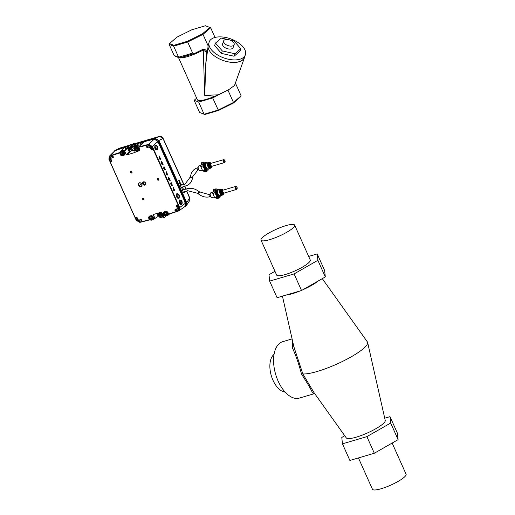 <?xml version="1.0" encoding="UTF-8"?>
<svg xmlns="http://www.w3.org/2000/svg" width="515" height="515" viewBox="0 0 515 515"><rect width="100%" height="100%" fill="white"/><g stroke="black" fill="none" stroke-linecap="round" stroke-linejoin="round"><path stroke-width="0.77" d="M180.611 204.642L179.432 200.444M177.797 198.262L176.613 194.071M173.774 190.582L173.13 188.297M171.437 185.316L170.787 183.037M169.094 180.057L168.437 177.772M166.088 172.512L166.738 174.797M163.725 167.253L164.382 169.538M161.362 162L162.019 164.279M158.987 156.747L159.65 159.026M154.893 145.642L156.116 149.826M180.153 204.429L181.422 204.539C182.246 201.919 181.621 200.496 179.548 200.271L179.664 199.923C178.75 202.884 179.458 204.494 181.789 204.751C182.709 201.796 182.001 200.187 179.664 199.923L179.548 200.271M181.126 204.7C179.156 203.393 178.654 201.906 179.619 200.232L179.658 200.193M177.34 198.056L178.615 198.166C179.432 195.546 178.808 194.123 176.729 193.898L176.851 193.55C175.937 196.505 176.645 198.114 178.982 198.372C179.896 195.417 179.188 193.807 176.851 193.55L176.729 193.898M178.312 198.327C176.194 196.672 175.686 195.185 176.799 193.859L176.838 193.814M173.716 190.64L174.514 190.692L173.388 187.853M171.373 185.381L172.177 185.426L171.044 182.587M169.029 180.115L169.834 180.166L168.701 177.327M166.345 172.068L167.484 174.907L166.68 174.855M163.982 166.815L165.128 169.647L164.324 169.596M161.62 161.556L162.766 164.388L161.955 164.343M159.244 156.303L160.397 159.135L159.586 159.09M155.002 145.468L155.118 145.121C157.474 145.378 158.202 146.981 157.3 149.929C154.951 149.678 154.223 148.075 155.118 145.121L155.002 145.468C157.094 145.694 157.738 147.11 156.933 149.723L155.639 149.614M155.112 145.391L155.073 145.436C154.609 148.159 155.131 149.64 156.637 149.884M173.407 187.576L174.881 190.898L173.407 187.576M171.064 182.31L172.544 185.638L171.064 182.31M168.714 177.051L170.201 180.372L168.714 177.051M167.851 175.113L166.364 171.791L167.484 174.907M165.495 169.853L164.002 166.532L165.128 169.647M163.133 164.594L161.639 161.279L162.766 164.388M160.764 159.341L159.264 156.026L160.397 159.135M157.751 142.642L158.227 142.249L158.781 142.558L158.227 142.249L158.562 142.153L159.103 142.468L158.562 142.153L158.099 142.539L157.596 141.432L158.182 140.788L152.318 146.421L148.7 144.387L148.687 144.773A586.089 477.148 -130.9 0 0 138.728 147.335L139.636 145.99L137.647 145.739L135.078 147.361A2.581 2.105 -130.9 0 0 134.673 148.005L134.582 148.088A586.398 477.399 49.1 0 0 133.765 148.314L138.677 142.867L139.9 142.52L136.237 146.247M184.93 206.541L185.548 206.084L186.295 203.374L186.024 203.019L185.329 203.438L184.846 202.331L185.355 201.146A4533.661 3690.921 49.1 0 0 172.325 171.778A4533.661 3690.921 49.1 0 0 159.103 142.468M184.988 203.541L179.658 207.545L178.982 210.751L178.499 210.996M139.636 145.99L144.818 141.168L154.68 138.644L158.066 140.267L158.182 140.788M125.885 149.253L124.894 147.039L115.334 150.245L114.021 151.268M140.962 144.902L139.9 142.52M134.415 150.142L132.561 150.689L131.66 148.03M132.619 145.706L131.898 145.912M129.767 150.47L129.767 149.839L128.57 149.595L129.259 149.582M129.664 150.406L131.995 148.79M129.194 150.985L129.767 151.848L129.394 150.599M129.613 151.925A0.431 0.354 -130.9 0 0 129.722 152.08L132.49 149.897M157.429 213.055L157.925 213.152M159.116 212.798L158.472 213.377L157.275 213.133M160.526 212.386L158.459 214.015L158.472 213.377L157.796 213.416M158.369 213.944L160.68 212.341M158.073 214.034L157.893 214.523L158.176 214.098L159.013 215.824M161.337 213.751L160.699 212.334M154.68 138.644L148.7 144.387A586.398 477.399 49.1 0 0 138.735 146.942L139.436 145.964M129.535 152.137L127.424 148.211L128.267 147.721M124.894 147.039L120.452 151.655M124.759 150.296L128.016 147.155M115.334 150.245L110.107 155.762A586.398 477.399 49.1 0 1 119.776 152.53L119.911 152.395A2.581 2.105 -130.9 0 1 120.336 151.706L122.01 150.348L124.636 150.283M154.152 214.266L153.367 214.929L153.541 214.446L153.367 214.929L155.086 218.366L158.749 216.01M135.245 152.286L133.765 148.314M126.639 154.938L129.529 152.292L129.156 152.086L126.124 154.661L126.639 154.938L135.059 152.459L135.233 151.97M153.541 214.446L161.459 212.109L163.686 215.83A586.398 477.399 -130.9 0 0 164.652 215.534M133.977 146.93L133.16 147.174M150.901 219.989A2.272 1.848 -130.9 0 0 151.629 219.937L152.749 219.847A2.581 2.105 -130.9 0 0 153.335 219.557L154.68 218.489M150.766 216.912A1.172 0.953 -130.9 0 0 152.273 218.006L150.889 219.132L151.79 218.869A1.114 0.908 -130.9 0 0 150.895 216.879L150 217.143A1.114 0.908 -130.9 0 0 150.889 219.132M168.92 214.195L168.302 214.324A2.272 1.848 -130.9 0 1 167.266 215.322L167.523 215.489A2.581 2.105 -130.9 0 0 168.077 215.212L169.525 214.002M165.515 212.566A1.172 0.953 -130.9 0 0 167.014 213.661L167.085 213.641M165.637 214.787L166.532 214.523A1.114 0.908 -130.9 0 0 165.643 212.528L164.742 212.792A1.114 0.908 -130.9 0 0 165.637 214.787L167.014 213.661M122.042 152.697A1.172 0.953 -130.9 0 0 123.549 153.785L122.164 154.912L123.059 154.648A1.114 0.908 -130.9 0 0 122.171 152.659L121.276 152.923A1.114 0.908 -130.9 0 0 122.164 154.912M136.784 148.352A1.172 0.953 -130.9 0 0 138.29 149.44L136.906 150.567L137.808 150.303A1.114 0.908 -130.9 0 0 136.913 148.314L136.018 148.578A1.114 0.908 -130.9 0 0 136.906 150.567M164.864 215.405L164.452 215.354A586.089 477.141 -130.9 0 1 163.442 215.663L163.686 215.83M178.447 211.015A586.398 477.399 -130.9 0 1 168.83 214.221L168.302 214.324M167.459 215.508L164.703 215.521M135.825 147.303L136.72 147.039A2.272 1.848 -130.9 0 1 138.303 147.264L138.529 146.91A2.581 2.105 -130.9 0 0 136.726 146.653L135.825 147.303A2.272 1.848 -130.9 0 0 134.808 148.262L134.582 148.088M163.661 215.843L164.845 215.489M126.124 154.661L124.669 150.998L127.424 148.211M149.807 219.828A586.398 477.399 -130.9 0 1 139.906 222.371L136.269 220.375L122.493 189.842L108.922 159.251L109.238 156.335L110.107 155.762L110.113 156.142A586.089 477.148 -130.9 0 1 119.776 152.916L120.046 152.646A2.272 1.848 -130.9 0 1 121.083 151.648L121.978 151.384A2.272 1.848 -130.9 0 1 123.516 151.59L123.858 151.249A586.398 477.399 49.1 0 1 124.669 150.998M139.835 222.383L136.321 220.388M151.629 219.937L152.524 219.673A2.272 1.848 -130.9 0 0 153.534 218.746L153.811 218.489A586.089 477.141 -130.9 0 0 154.828 218.206L155.086 218.366M154.114 218.65L153.534 218.746M152.71 219.853L149.871 219.808M124.385 147.548A587.003 477.888 49.1 0 0 114.845 150.74L109.238 156.335L109.071 159.244A4532.876 3690.284 -130.9 0 0 122.641 189.835A4532.876 3690.284 -130.9 0 0 136.411 220.362L139.874 222.383L150.019 219.802M122.01 150.348L121.089 151.262L121.984 150.998A2.581 2.105 -130.9 0 1 123.735 151.23L123.516 151.59M177.038 196.518L176.703 195.462M155.44 149.26L156.425 148.97M154.873 138.773L155.298 138.438L158.91 140.473L158.491 140.814A4311.664 3510.195 -130.9 0 1 172.525 171.901A4311.664 3510.195 -130.9 0 1 186.327 203.052L189.655 198.121L189.816 200.348L186.366 205.601M184.827 206.618A587.969 478.68 -130.9 0 0 185.168 206.502L185.973 206L186.327 203.052M185.973 206L186.726 202.659A4311.632 3510.163 49.1 0 0 172.931 171.534A4311.632 3510.163 49.1 0 0 158.91 140.473L162.998 138.516L183.713 184.422M184.563 186.366L185.773 189.14M186.617 191.084L189.655 198.121L189.192 197.979L189.655 198.121M185.072 191.541L185.027 192.217C183.746 193.524 182.922 192.591 182.561 189.423L184.46 189.526M182.992 186.829L182.941 187.505C181.66 188.812 180.836 187.878 180.475 184.711L182.381 184.814M180.533 183.449L178.956 179.902L180.533 183.449L179.574 183.314M184.898 191.593L184.319 192.925L183.604 192.726M182.587 189.32L183.063 188.773L184.286 189.578M182.812 186.881L182.233 188.213L181.525 188.014M180.501 184.608L180.977 184.061L182.201 184.866M178.692 180.385L178.905 180.044M178.956 179.999L180.379 183.366M139.752 142.752L140.189 142.41A587.937 478.647 49.1 0 1 155.298 138.438L159.528 136.378M162.998 138.516L159.599 136.366L161.369 136.591L163.088 138.329L183.868 184.376M116.062 149.994L119.512 148.159L159.219 136.449M133.713 143.621L132.233 144.226M132.625 144.219L133.797 143.582M135.973 145.591L135.471 144.464L138.496 143.189L134.776 144.097L138.934 142.938L142.269 141.104M140.189 142.41L142.346 141.071M129.001 145.938A587.969 478.68 -130.9 0 0 124.971 147.213M129.497 149.537L129.027 149.427L127.836 146.756L128.679 146.376M134.151 144.4L134.782 144.116L134.19 144.277M144.548 141.425A587.969 478.68 -130.9 0 0 139.971 142.687M135.6 143.872L136.269 143.865M134.119 144.374L134.776 144.097M131.872 145.906L132.613 145.694L131.711 145.397L131.261 144.393L136.346 143.84M131.64 145.088L131.64 145.706L132.625 145.732M132.992 147.11L132.619 147.741L130.076 148.513M131.879 144.541L130.514 144.612A4.77 3.882 -130.9 0 0 130.507 144.612A4.77 3.882 -130.9 0 0 128.937 146.048A1.86 1.513 -130.9 0 1 128.325 146.601A1.86 1.513 -130.9 0 1 128.184 146.653L127.836 146.756M131.995 144.792L130.965 145.616L130.507 144.612M135.722 146.234L135.007 144.644L134.66 144.747A1.86 1.513 -130.9 0 1 133.597 144.67A4.77 3.882 -130.9 0 0 131.261 144.393M131.853 145.906L132.606 145.681L132.683 146.299L131.042 146.807L132.02 145.912M130.887 145.829L130.495 146.299L131.042 146.807M129.342 147.2A0.734 0.599 -130.9 0 0 129.085 148.017L129.677 149.286L129.053 149.466L129.825 149.447M130.411 148.404L132.619 147.741M129.709 147.103A0.534 0.438 -130.9 0 0 129.626 147.638L129.729 148.507L130.121 148.487M132.522 147.11L132.464 147.644L129.96 148.391M135.117 146.872L133.108 147.103A0.959 0.779 -130.9 0 0 133.881 146.196L133.643 146.266A0.773 0.631 -130.9 0 1 133.018 147.007A2.961 2.414 -130.9 0 0 131.228 147.528A0.773 0.631 -130.9 0 1 130.173 147.29A0.612 0.496 -130.9 0 0 129.503 147.007L129.226 147.09A0.921 0.747 -130.9 0 0 128.853 148.133L129.632 149.247M158.459 142.166L157.983 141.11M185.696 203.065L185.233 202.002M158.704 142.101A4311.426 3509.995 -130.9 0 0 158.182 140.962A2.845 2.318 -130.9 0 0 158.157 140.898M158.89 142.185A4311.426 3509.995 -130.9 0 0 158.292 140.865A2.845 2.318 -130.9 0 0 158.189 140.653M185.941 203.007A4311.426 3509.995 -130.9 0 0 185.406 201.79M186.127 203.084A4311.426 3509.995 -130.9 0 0 185.439 201.526M125.609 149.26L126.4 148.146M161.189 213.796L162.637 213.371L162.167 214.053L162.998 213.809M161.15 213.332L159.908 214.446L162.167 213.789M163.963 216.274L163.596 215.811M162.824 215.412L163.558 215.824M165.798 215.92L165.431 216.467A4.77 3.882 -130.9 0 1 164.021 217.633L163.564 216.609L163.95 215.753M158.672 214.272L160.751 212.438L158.556 214.8L159.875 217.497A1.86 1.513 -130.9 0 1 160.938 217.575A4.77 3.882 -130.9 0 0 163.274 217.851L162.817 216.828L161.922 216.551L162.94 215.688M163.274 217.851L163.725 216.97M163.352 215.463L161.858 215.92L161.922 216.551M163.564 216.609L164.053 216.01M165.431 216.467A4.77 3.882 -130.9 0 0 165.598 216.197A1.86 1.513 -130.9 0 1 165.714 216.023A1.86 1.513 -130.9 0 1 165.875 215.849M158.639 214.504L159.045 214.143L158.556 214.8L159.135 214.51L159.708 215.856A0.734 0.599 -130.9 0 0 160.596 216.339L161.066 216.017M161.041 215.785L160.892 216.068A0.721 0.586 -130.9 0 1 160.023 215.592L159.682 214.324L160.249 215.476L159.483 215.965A0.921 0.747 -130.9 0 0 160.59 216.57L160.873 216.255A0.425 0.348 -130.9 0 0 161.086 215.927M159.135 214.51L160.835 212.624M126.922 148.223L125.847 148.565M142.198 143.679L140.614 144.123M144.097 141.85A587.731 478.48 -130.9 0 0 140.093 142.958M144.187 141.76A587.731 478.48 -130.9 0 0 140.067 142.9M135.471 144.464L135.007 144.644M128.808 146.241A587.731 478.48 -130.9 0 0 125.068 147.425M128.737 146.324A587.731 478.48 -130.9 0 0 125.087 147.477M158.491 140.814L157.049 139.185M179.375 202.987A0.464 0.38 -130.9 0 1 179.806 203.309L180.321 204.455M179.799 202.517L179.452 202.768M179.149 201.738L179.767 202.479M223.471 193.08A1.416 0.773 -106.4 0 1 223.124 192.913M222.499 190.788A1.416 0.773 -106.4 0 1 222.808 190.383M222.795 190.312A1.5 0.818 73.6 0 0 222.512 190.75A1.5 0.818 73.6 0 0 223.156 192.938A1.5 0.818 73.6 0 0 223.549 193.144A1.5 0.818 73.6 0 0 223.632 193.151L223.999 193.125A1.558 0.85 -106.4 0 1 223.774 193.138A1.558 0.85 -106.4 0 1 222.692 191.677A1.558 0.85 -106.4 0 1 223.111 190.138L235.651 186.443A1.558 0.85 -106.4 0 1 235.87 186.43M223.471 193.125L223.413 193.144A1.41 0.766 -106.4 0 0 223.465 193.125A1.5 0.818 -106.4 0 1 223.053 193.292A1.5 0.818 -106.4 0 1 221.971 191.702A1.5 0.818 -106.4 0 1 222.628 190.395A1.5 0.818 -106.4 0 1 222.686 190.408L222.615 190.441A1.41 0.766 -106.4 0 1 222.673 190.428M211.459 166.236A1.416 0.773 -106.4 0 1 211.118 166.062M210.487 163.937A1.416 0.773 -106.4 0 1 210.796 163.532M210.783 163.461A1.5 0.818 73.6 0 0 210.5 163.899A1.5 0.818 73.6 0 0 211.144 166.088A1.5 0.818 73.6 0 0 211.543 166.293A1.5 0.818 73.6 0 0 211.62 166.3M210.648 163.596A1.41 0.766 -106.4 0 0 210.397 165.045A1.41 0.766 -106.4 0 0 211.35 166.261A1.41 0.766 -106.4 0 0 211.433 166.268A1.41 0.766 -106.4 0 1 211.401 166.293L211.459 166.274A1.5 0.818 -106.4 0 1 211.041 166.442A1.5 0.818 -106.4 0 1 209.966 164.851A1.5 0.818 -106.4 0 1 210.616 163.545A1.5 0.818 -106.4 0 1 210.68 163.558M210.12 166.551A1.642 0.895 73.6 0 0 210.744 166.725A1.642 0.895 73.6 0 0 210.989 166.57M210.416 163.525A1.764 0.959 73.6 0 0 209.405 164.015A1.764 0.959 73.6 0 0 209.367 164.955A1.764 0.959 73.6 0 0 210.165 166.59A1.764 0.959 73.6 0 0 211.279 166.448A1.558 0.85 -106.4 0 1 211.053 166.551A1.558 0.85 -106.4 0 1 210.835 166.564A1.558 0.85 -106.4 0 1 209.747 165.103A1.558 0.85 -106.4 0 1 210.172 163.558A1.558 0.85 -106.4 0 1 210.397 163.545M210.107 163.577A1.642 0.895 73.6 0 0 209.817 163.577A1.642 0.895 73.6 0 0 209.386 164.066M211.91 166.293A2.601 1.416 -106.4 0 1 211.118 167.62L210.371 167.839A2.601 1.416 -106.4 0 1 208.137 165.096A2.601 1.416 -106.4 0 1 208.897 162.849L209.65 162.631A2.601 1.416 -106.4 0 1 211.028 163.313M211.118 167.62A2.601 1.416 -106.4 0 1 208.884 164.877A2.601 1.416 -106.4 0 1 209.65 162.631M210.841 167.703A3.032 1.654 -106.4 0 1 210.146 168.36A3.032 1.654 -106.4 0 1 207.539 165.161A3.032 1.654 -106.4 0 1 208.427 162.534A3.032 1.654 -106.4 0 1 209.367 162.714M210.146 168.36L208.279 168.907A3.032 1.654 -106.4 0 1 207.043 168.514A3.032 1.654 -106.4 0 1 205.665 165.708A3.032 1.654 -106.4 0 1 205.736 164.085A3.032 1.654 -106.4 0 1 206.56 163.088L208.427 162.534M205.691 164.272A2.633 1.436 73.6 0 0 205.64 164.44A2.633 1.436 73.6 0 0 205.575 165.843A2.633 1.436 73.6 0 0 206.766 168.276A2.633 1.436 73.6 0 0 206.901 168.379M206.933 162.978L206.792 162.669A4.95 2.697 -106.4 0 0 206.689 162.566L203.908 162A4.95 2.697 -106.4 0 0 203.831 162.064L202.962 165.791A4.95 2.697 -106.4 0 0 202.987 165.965L204.906 170.253A4.95 2.697 -106.4 0 0 205.009 170.356L207.79 170.922A4.95 2.697 -106.4 0 0 207.873 170.851L208.324 168.894A3.714 2.021 -106.4 0 1 207.397 169.879L206.901 170.021A3.714 2.021 -106.4 0 1 203.708 166.107A3.714 2.021 -106.4 0 1 204.796 162.894L205.298 162.753A3.714 2.021 -106.4 0 1 206.612 163.075M207.397 169.879A3.714 2.021 -106.4 0 1 204.204 165.959A3.714 2.021 -106.4 0 1 205.298 162.753M202.163 170.13L200.322 170.671A2.478 1.352 -106.4 0 1 199.318 170.349A2.478 1.352 -106.4 0 1 198.191 168.057A2.478 1.352 -106.4 0 1 198.249 166.738A2.478 1.352 -106.4 0 1 198.925 165.92L200.786 165.373M198.217 166.879A2.169 1.178 73.6 0 0 198.172 167.002A2.169 1.178 73.6 0 0 198.121 168.16A2.169 1.178 73.6 0 0 199.105 170.169A2.169 1.178 73.6 0 0 199.208 170.246M202.962 165.791L200.76 166.435L201.629 162.714A4.95 2.697 73.6 0 1 201.706 162.65L203.908 162M204.906 170.253L202.704 170.903L200.786 166.609A4.95 2.697 73.6 0 1 200.76 166.435M207.79 170.922L205.588 171.572L202.807 171.006A4.95 2.697 73.6 0 1 202.704 170.903M203.831 162.064L201.629 162.714M202.987 165.965L200.786 166.609M205.009 170.356L202.807 171.006M202.537 164.234L202.105 165.032L201.738 164.472L202.17 163.673L202.537 164.234M222.132 193.402A1.642 0.895 73.6 0 0 222.757 193.576A1.642 0.895 73.6 0 0 223.001 193.421M221.373 191.805A1.764 0.959 73.6 0 0 222.171 193.44A1.764 0.959 73.6 0 0 223.291 193.299A1.558 0.85 -106.4 0 1 223.066 193.402A1.558 0.85 -106.4 0 1 222.847 193.415A1.558 0.85 -106.4 0 1 221.759 191.953A1.558 0.85 -106.4 0 1 222.184 190.408A1.558 0.85 -106.4 0 1 222.409 190.395A1.764 0.959 73.6 0 0 221.418 190.865A1.764 0.959 73.6 0 0 221.373 191.805M222.12 190.428A1.642 0.895 73.6 0 0 221.83 190.428A1.642 0.895 73.6 0 0 221.399 190.917M223.922 193.144A2.601 1.416 -106.4 0 1 223.13 194.47L222.383 194.689A2.601 1.416 -106.4 0 1 220.143 191.947A2.601 1.416 -106.4 0 1 220.909 189.7L221.656 189.481A2.601 1.416 -106.4 0 1 223.04 190.157M223.13 194.47A2.601 1.416 -106.4 0 1 220.89 191.728A2.601 1.416 -106.4 0 1 221.656 189.481M222.847 194.554A3.032 1.654 -106.4 0 1 222.158 195.204A3.032 1.654 -106.4 0 1 219.545 192.011A3.032 1.654 -106.4 0 1 220.439 189.385A3.032 1.654 -106.4 0 1 221.379 189.565M222.158 195.204L220.285 195.758A3.032 1.654 -106.4 0 1 219.055 195.365A3.032 1.654 -106.4 0 1 217.678 192.559A3.032 1.654 -106.4 0 1 217.748 190.936A3.032 1.654 -106.4 0 1 218.572 189.938L220.439 189.385M217.703 191.123A2.633 1.436 73.6 0 0 217.645 191.284A2.633 1.436 73.6 0 0 217.588 192.694A2.633 1.436 73.6 0 0 218.778 195.127A2.633 1.436 73.6 0 0 218.914 195.23M218.946 189.829L218.804 189.52A4.95 2.697 -106.4 0 0 218.701 189.417L215.92 188.851A4.95 2.697 -106.4 0 0 215.843 188.915L214.974 192.636A4.95 2.697 -106.4 0 0 215 192.81L216.918 197.103A4.95 2.697 -106.4 0 0 217.021 197.206L219.802 197.773A4.95 2.697 -106.4 0 0 219.879 197.702L220.336 195.745A3.714 2.021 -106.4 0 1 219.409 196.73L218.914 196.872A3.714 2.021 -106.4 0 1 215.714 192.958A3.714 2.021 -106.4 0 1 216.809 189.745L217.311 189.597A3.714 2.021 -106.4 0 1 218.618 189.926M219.409 196.73A3.714 2.021 -106.4 0 1 216.216 192.81A3.714 2.021 -106.4 0 1 217.311 189.597M214.169 196.981L212.334 197.522A2.478 1.352 -106.4 0 1 211.324 197.2A2.478 1.352 -106.4 0 1 210.204 194.908A2.478 1.352 -106.4 0 1 210.262 193.589A2.478 1.352 -106.4 0 1 210.931 192.771L212.792 192.224M210.223 193.73A2.169 1.178 73.6 0 0 210.184 193.852A2.169 1.178 73.6 0 0 210.133 195.011A2.169 1.178 73.6 0 0 211.118 197.013A2.169 1.178 73.6 0 0 211.221 197.097M214.974 192.636L212.772 193.286L213.635 189.565A4.95 2.697 73.6 0 1 213.719 189.494L215.92 188.851M216.918 197.103L214.71 197.747L212.792 193.46A4.95 2.697 73.6 0 1 212.772 193.286M219.802 197.773L217.6 198.423L214.813 197.857A4.95 2.697 73.6 0 1 214.71 197.747M215.843 188.915L213.635 189.565M215 192.81L212.792 193.46M217.021 197.206L214.813 197.857M214.549 191.084L213.751 191.323L214.176 190.524L214.549 191.084M214.118 191.883L213.751 191.323M207.539 162.798A1.706 1.384 -130.9 0 0 207.069 162.759L206.901 162.907M219.551 189.649A1.706 1.384 -130.9 0 0 219.081 189.61L218.914 189.752A1.706 1.384 49.1 0 1 218.914 189.752M285.168 392.121A20.124 10.957 -106.4 0 1 272.976 380.244A20.124 10.957 -106.4 0 1 274.044 354.378M314.684 393.576L299.344 398.095A29.413 16.017 -106.4 0 1 278.113 381.055A29.413 16.017 -106.4 0 1 282.709 341.677L292.089 338.909M313.95 392.546L346.273 437.898A21.36 4.307 -24.1 0 0 366.963 433.167A21.36 4.307 -24.1 0 0 385.265 420.691A21.36 4.307 -24.1 0 0 385.239 420.465L367.62 342.449A37.151 7.487 -24.1 0 0 367.375 341.896L322.293 278.641M313.944 392.533L302.839 373.929A37.151 7.487 -24.1 0 0 341.085 362.116A37.151 7.487 -24.1 0 0 367.665 342.835A37.151 7.487 -24.1 0 0 367.62 342.449M314.659 393.531L312.502 392.881C311.221 389.636 307.564 383.398 301.526 374.154C298.777 363.751 295.707 354.951 292.314 347.747L292.694 341.587M282.432 296.144L293.833 346.634L302.839 373.929L301.526 374.154M318.334 280.907A21.36 4.307 155.9 0 1 302.807 289.784M300.078 290.943A21.36 4.307 155.9 0 1 285.915 295.121M223.652 40.904L222.589 43.878A5.575 2.942 19.7 0 0 225.39 47.869A5.575 2.942 19.7 0 0 233.083 47.631L234.145 44.657A5.575 2.942 19.7 0 0 231.344 40.666A5.575 2.942 19.7 0 0 223.652 40.904A5.575 2.942 19.7 0 0 226.452 44.902A5.575 2.942 19.7 0 0 234.145 44.657M227.553 39.481L221.353 38.084L215.489 43.08L222.28 50.914L234.943 53.766L240.814 48.771L234.016 40.93L229.806 39.983M209.187 41.94L207.989 46.414A19.197 10.126 19.7 0 0 217.948 58.169A19.197 10.126 19.7 0 0 218 58.195A19.197 10.126 19.7 0 0 244.451 57.339L245.34 54.86A19.197 10.126 19.7 0 0 235.696 41.11A19.197 10.126 19.7 0 0 209.187 41.94A19.197 10.126 19.7 0 0 218.836 55.691A19.197 10.126 19.7 0 0 245.34 54.86M202.395 49.414L202.466 50.451L203.27 50.283L206.721 52.079L205.736 64.24L208.092 46.427M203.831 49.099L203.27 50.283L204.758 95.404L218.225 94.805L228.872 89.578L234.518 85.477L244.554 57.397A19.197 10.126 19.7 0 0 244.818 56.309M205.736 64.24L204.758 95.404L214.723 96.292L218.225 94.805M180.05 57.725L179.201 57.809L178.602 57.21L181.602 56.328A1.236 0.676 73.6 0 0 182.497 57.043A1.236 0.676 73.6 0 0 182.638 56.965L186.533 55.935L185.645 55.214L189.629 53.959L192.629 53.077L194.664 53.418L202.595 49.485L204.738 49.292L206.605 51.011L206.721 52.079M218 58.195A19.197 10.126 19.7 0 0 244.554 57.397M204.732 49.292L206.605 51.011M208.131 45.835L203.013 34.396L210.674 27.771L205.446 25.75L191.825 29.767L176.941 37.151L169.506 43.582L173.877 45.288L187.499 41.277L202.382 33.887L209.817 27.456L205.446 25.75M192.629 53.077L187.679 42.005L203.013 34.396L202.382 33.887M189.629 53.959A1.236 0.676 73.6 0 0 190.524 54.674L194.664 53.418M179.806 57.835L190.389 54.693M187.672 55.588L190.524 54.674A1.236 0.676 73.6 0 0 190.672 54.596M174.096 55.453L175.061 55.826A1.236 1.191 111.3 0 0 175.699 56.438L174.096 55.453L169.145 44.38L173.652 46.138L187.679 42.005L187.499 41.277M175.061 55.826L177.636 56.837A1.236 1.191 111.3 0 0 178.274 57.448L179.201 57.809M175.699 56.438L178.274 57.448M178.48 57.526L197.4 99.826A19.197 3.869 -24.1 0 0 206.489 99.279A19.197 3.869 -24.1 0 0 214.723 96.292M234.917 84.344L235.683 83.681L235.22 83.501M196.646 98.14L194.155 100.29L198.661 102.054L212.689 97.914L228.872 89.578M194.155 100.29L199.601 112.47L204.107 114.233L218.141 110.094L233.475 102.485L241.136 95.861L235.683 83.681M198.661 102.054L204.107 114.233L204.835 114.491L218.45 110.474L233.334 103.09L233.475 102.485L228.029 90.305M215.013 37.466L210.674 27.771L209.817 27.456M177.636 56.837L178.602 57.21L173.652 46.138L173.877 45.288M218.45 110.474L212.689 97.914M233.334 103.09L240.769 96.659L241.136 95.861M169.145 44.38L169.506 43.582M215.489 43.08L214.601 45.552L221.399 53.393L234.061 56.238L239.926 51.249L240.814 48.771M234.061 56.238L234.943 53.766M221.399 53.393L222.28 50.914M344.747 435.754L341.786 437.447L342.449 443.84L349.878 460.449L374.321 453.245L398.101 439.643L397.438 433.25L390.01 416.641L384.724 418.199M342.449 443.84L366.892 436.636L390.673 423.04L390.01 416.641M398.101 439.643L390.673 423.04M374.321 453.245L366.892 436.636M358.434 457.932L372.448 489.25A18.418 3.708 -24.1 0 0 385.825 487.158A18.418 3.708 -24.1 0 0 404.082 477.36A18.418 3.708 -24.1 0 0 406.077 474.206L392.14 443.055M308.659 256.438L317.214 253.914L317.884 260.307L294.104 273.909L269.66 281.113L268.991 274.72L274.959 271.308M294.651 225.113L310.255 259.991A18.418 3.708 155.9 0 1 308.253 263.146A18.418 3.708 155.9 0 1 290.003 272.944A18.418 3.708 155.9 0 1 276.626 275.036L261.021 240.157A18.418 3.708 155.9 0 1 263.017 237.003A18.418 3.708 155.9 0 1 281.274 227.212A18.418 3.708 155.9 0 1 294.651 225.113A18.418 3.708 155.9 0 1 292.655 228.267A18.418 3.708 155.9 0 1 274.398 238.065A18.418 3.708 155.9 0 1 261.021 240.157M317.214 253.914L324.643 270.523L325.313 276.916L301.533 290.518L277.089 297.722L269.66 281.113M294.104 273.909L301.533 290.518M317.884 260.307L325.313 276.916M181.789 204.751L181.422 204.539M178.982 198.372L178.615 198.166M174.881 190.898L174.514 190.692M172.544 185.638L172.177 185.426M170.201 180.372L169.834 180.166M166.242 172.139L166.364 171.791L166.242 172.139M163.886 166.879L164.002 166.532L163.886 166.879M161.517 161.626L161.639 161.279L161.517 161.626M159.148 156.373L159.264 156.026L159.148 156.373M156.933 149.723L157.3 149.929M128.023 147.96L128.724 149.524L128.975 149.298M129.091 149.884L129.523 149.524M129.741 150.193L131.692 148.114M129.741 150.477L131.969 148.732M132.374 149.633L129.844 151.964M131.879 148.532L129.896 150.123M131.962 148.713L129.896 150.374M159.991 212.541L158.594 213.654M160.487 212.399L158.594 213.905M168.772 214.246L178.982 210.751L184.943 206.534L185.542 203.38A4533.616 3690.889 49.1 0 0 185.503 203.296M158.272 142.391A4533.616 3690.889 49.1 0 1 171.746 172.261A4533.616 3690.889 49.1 0 1 185.02 202.183M144.271 141.683A587.003 477.888 49.1 0 1 154.12 139.166L157.732 141.2A4533.616 3690.889 49.1 0 1 157.77 141.29M138.168 143.37A587.003 477.888 49.1 0 1 139.391 143.028M129.31 152.015L127.572 148.133M128.57 149.595L127.874 148.037M157.056 213.41L158.292 216.171M157.893 214.523L158.594 216.081M156.888 213.455L158.131 216.236M152.247 218.495L151.79 218.869M166.532 214.523L166.989 214.15M123.516 154.275L123.059 154.648M138.265 149.929L137.808 150.303M165.315 211.807L164.42 212.071A1.925 1.564 -130.9 0 0 163.641 214.246A1.925 1.564 -130.9 0 0 165.959 215.508L166.854 215.244A1.925 1.564 -130.9 0 0 167.632 213.068A1.925 1.564 -130.9 0 0 165.315 211.807L164.42 212.071M166.931 215.322L167.433 215.07A2.047 1.667 -130.9 0 1 166.957 215.309L166.854 215.244M167.517 215A2.054 1.674 -130.9 0 0 167.6 214.929L167.433 215.07A2.047 1.667 -130.9 0 0 167.632 212.714A2.047 1.667 -130.9 0 0 165.321 211.652L164.588 211.762A2.054 1.674 -130.9 0 0 164.015 212.09A2.054 1.674 -130.9 0 0 163.944 212.167M167.6 214.929A2.054 1.674 -130.9 0 0 167.806 212.566A2.054 1.674 -130.9 0 0 165.482 211.498L164.427 211.916A2.047 1.667 -130.9 0 0 163.86 212.238L165.959 215.508M164.015 212.09L163.86 212.238A2.047 1.667 -130.9 0 0 163.776 214.562A2.047 1.667 -130.9 0 0 166.03 215.585M167.214 215.212L167.227 215.238A2.182 1.777 -130.9 0 0 168.109 212.772A2.182 1.777 -130.9 0 0 165.489 211.343M167.227 215.238L166.332 215.508A2.182 1.777 -130.9 0 1 166.184 215.54M164.588 211.607A2.182 1.777 -130.9 0 0 163.59 212.586M152.112 219.59L152.685 219.416A2.047 1.667 -130.9 0 1 152.215 219.654L151.307 219.931L149.112 216.583A2.047 1.667 -130.9 0 1 149.678 216.261L150.573 216.152A1.925 1.564 -130.9 0 1 152.891 217.42A1.925 1.564 -130.9 0 1 152.112 219.59L151.217 219.853L152.189 219.667M149.678 216.416A1.925 1.564 -130.9 0 0 148.899 218.592A1.925 1.564 -130.9 0 0 151.217 219.853M152.768 219.345A2.054 1.674 -130.9 0 0 152.858 219.281L152.685 219.416A2.047 1.667 -130.9 0 0 152.891 217.06A2.047 1.667 -130.9 0 0 150.58 215.997L150.573 216.152M152.858 219.281A2.054 1.674 -130.9 0 0 153.064 216.912A2.054 1.674 -130.9 0 0 150.74 215.843L149.839 216.107A2.054 1.674 -130.9 0 0 149.273 216.435L149.112 216.583A2.047 1.667 -130.9 0 0 149.035 218.907A2.047 1.667 -130.9 0 0 151.288 219.931M151.584 219.847L152.485 219.59A2.182 1.777 -130.9 0 0 153.367 217.118A2.182 1.777 -130.9 0 0 150.74 215.688M149.846 215.952A2.182 1.777 -130.9 0 0 148.848 216.931M138.129 151.03A1.925 1.564 -130.9 0 0 138.908 148.854A1.925 1.564 -130.9 0 0 136.591 147.586L135.696 147.85A1.925 1.564 -130.9 0 0 134.917 150.026A1.925 1.564 -130.9 0 0 137.235 151.294L138.22 151.101L137.235 151.294M138.22 151.101L138.702 150.85A2.047 1.667 -130.9 0 1 138.232 151.095L137.318 151.365L135.13 148.017A2.047 1.667 -130.9 0 0 135.052 150.341A2.047 1.667 -130.9 0 0 137.305 151.365M136.591 147.586L135.696 147.85M138.786 150.779A2.054 1.674 -130.9 0 0 138.876 150.715L138.702 150.85A2.047 1.667 -130.9 0 0 138.908 148.494A2.047 1.667 -130.9 0 0 136.591 147.432L135.696 147.696A2.047 1.667 -130.9 0 0 135.13 148.017L135.291 147.869A2.054 1.674 -130.9 0 0 135.213 147.947M122.576 155.71L123.471 155.446A2.047 1.667 -130.9 0 0 123.961 155.195A2.047 1.667 -130.9 0 0 124.166 152.839A2.047 1.667 -130.9 0 0 121.849 151.777L121.115 151.893A2.054 1.674 -130.9 0 0 120.549 152.215L120.388 152.363A2.047 1.667 -130.9 0 0 120.304 154.687A2.047 1.667 -130.9 0 0 122.564 155.71L120.388 152.363A2.047 1.667 -130.9 0 1 120.954 152.041L121.849 151.938A1.925 1.564 -130.9 0 1 124.16 153.2A1.925 1.564 -130.9 0 1 123.388 155.376L122.486 155.639L123.388 155.376M120.948 152.202A1.925 1.564 -130.9 0 0 120.175 154.371A1.925 1.564 -130.9 0 0 122.486 155.639M124.044 155.124A2.054 1.674 -130.9 0 0 124.134 155.06A2.054 1.674 -130.9 0 0 124.34 152.691A2.054 1.674 -130.9 0 0 122.01 151.629L120.954 152.041L121.849 151.938M123.742 155.337L123.761 155.369A2.182 1.777 -130.9 0 0 124.643 152.904A2.182 1.777 -130.9 0 0 122.016 151.468M123.761 155.369L122.866 155.633A2.182 1.777 -130.9 0 1 122.718 155.665M121.122 151.732A2.182 1.777 -130.9 0 0 120.117 152.717M138.876 150.715A2.054 1.674 -130.9 0 0 139.082 148.346A2.054 1.674 -130.9 0 0 136.758 147.277L135.857 147.541A2.054 1.674 -130.9 0 0 135.291 147.869M138.484 150.992L138.503 151.024A2.182 1.777 -130.9 0 0 139.385 148.558A2.182 1.777 -130.9 0 0 136.758 147.123M138.503 151.024L137.608 151.288A2.182 1.777 -130.9 0 1 137.46 151.32M135.863 147.387A2.182 1.777 -130.9 0 0 134.866 148.371M168.572 214.06A586.089 477.141 -130.9 0 0 178.235 210.835L179.658 207.545A4533.185 3690.542 -130.9 0 0 166.088 176.954A4533.185 3690.542 -130.9 0 0 152.318 146.421L151.938 146.608L148.687 144.773M136.72 147.039L137.647 145.739M134.647 148.05L135.078 147.361A2.581 2.105 -130.9 0 1 135.831 146.917L136.752 146.003M167.266 215.322L166.596 215.766L168.077 215.212A2.581 2.105 -130.9 0 0 168.695 214.356M164.916 215.54A2.581 2.105 -130.9 0 0 166.557 215.772M138.303 147.264L138.728 147.335M165.643 215.643A2.272 1.848 -130.9 0 0 166.371 215.585M134.576 148.475A586.089 477.148 -130.9 0 0 133.765 148.7M179.278 207.732A4532.876 3690.284 -130.9 0 0 165.708 177.141A4532.876 3690.284 -130.9 0 0 151.938 146.608M122.519 189.797L122.519 189.797A4533.185 3690.542 49.1 0 1 108.98 159.264M136.295 220.33L136.295 220.33A4533.185 3690.542 49.1 0 1 122.602 189.977M121.978 151.384L122.905 150.084M121.083 151.648L121.089 151.262A2.581 2.105 -130.9 0 0 120.336 151.706L119.866 152.479M154.062 218.656L154.062 218.656A586.398 477.399 -130.9 0 0 155.028 218.386M152.524 219.673L153.335 219.557A2.581 2.105 -130.9 0 0 153.921 218.785M150.084 219.841A2.581 2.105 -130.9 0 0 151.816 220.117M124.662 151.384A586.089 477.148 -130.9 0 0 123.858 151.635M109.071 159.244L110.113 156.142M139.662 222.203A586.089 477.141 -130.9 0 0 149.62 219.641L150.045 219.705M112.759 157.712L112.997 157.648A0.74 0.605 -130.9 0 0 112.405 156.315L110.912 156.76A2.601 2.118 -130.9 0 0 109.746 157.841M111.446 158.105A1.114 0.908 -130.9 0 0 111.053 159.347L110.738 159.566L111.324 161.304A0.496 0.406 -130.9 0 1 110.525 161.536L109.74 159.856A2.478 2.015 -130.9 0 1 110.113 157.397L109.727 159.882L110.525 161.536M111.349 161.871A0.74 0.605 -130.9 0 0 111.794 161.008L111.053 159.347M151.983 149.891A0.74 0.605 -130.9 0 0 152.434 149.028L151.693 147.367A2.601 2.118 -130.9 0 0 148.558 145.661L147.065 146.099A0.74 0.605 -130.9 0 0 146.704 146.518M177.244 210.275L177.437 210.217A2.601 2.118 -130.9 0 0 178.493 207.275L177.746 205.614A0.74 0.605 -130.9 0 0 176.491 205.543M177.881 209.882A2.478 2.015 -130.9 0 0 177.965 209.811A2.478 2.015 -130.9 0 0 178.338 207.352L178.023 207.571L177.276 205.91A0.496 0.406 -130.9 0 0 176.478 206.142L177.224 207.803A1.365 1.107 -130.9 0 1 176.671 209.347L175.351 209.328A0.74 0.605 -130.9 0 0 174.991 209.747M175.351 209.328L176.845 208.89A1.114 0.908 -130.9 0 0 177.244 208.607M137.853 219.255L137.106 217.594L137.853 219.255A1.114 0.908 -130.9 0 0 139.192 219.989L140.692 219.545A0.74 0.605 -130.9 0 1 141.284 220.877L141.046 220.948M137.106 217.594A0.74 0.605 -130.9 0 0 135.851 217.523M141.258 183.334A2.079 1.693 -130.9 0 0 138.657 183.263A2.079 1.693 -130.9 0 0 139.121 185.986A2.079 1.693 -130.9 0 0 141.722 186.057A2.079 1.693 -130.9 0 0 141.258 183.334M142.842 182.271A1.809 1.474 -130.9 0 0 143.241 184.64A1.809 1.474 -130.9 0 0 145.507 184.705A1.809 1.474 -130.9 0 0 145.108 182.336A1.809 1.474 -130.9 0 0 142.842 182.271M131.911 172.77A0.882 0.715 -130.9 0 0 130.61 171.585A0.882 0.715 -130.9 0 0 131.911 172.77M142.558 198.294A0.882 0.715 -130.9 0 0 143.859 199.479A0.882 0.715 -130.9 0 0 142.558 198.294M158.015 180.192A0.882 0.715 49.1 0 1 158.079 178.608A0.882 0.715 -130.9 0 1 158.015 180.192M143.782 199.337A0.721 0.586 -130.9 0 0 142.719 198.372A0.721 0.586 -130.9 0 0 143.782 199.337M143.84 198.706L143.479 198.288M143.447 198.294L143.84 198.603M143.395 198.32L143.788 198.796M112.959 157.558A0.618 0.502 -130.9 0 0 112.399 156.476L112.405 156.315M110.912 156.76L110.905 156.914A2.478 2.015 -130.9 0 0 110.274 157.255L110.113 157.397A2.478 2.015 -130.9 0 1 110.744 157.056L112.231 156.772A0.496 0.406 -130.9 0 1 112.631 157.661L112.714 157.732A0.618 0.502 -130.9 0 0 112.238 156.618L110.738 157.217A2.35 1.918 -130.9 0 0 109.785 159.875M111.324 161.304L110.583 159.644A1.365 1.107 -130.9 0 1 111.131 158.099L113.049 157.493M111.131 158.099L112.631 157.661M110.738 157.217L112.231 156.772M110.583 159.644L110.738 159.566A1.236 1.011 -130.9 0 1 110.925 158.337L111.221 158.169A1.236 1.011 -130.9 0 0 110.925 158.337M111.221 158.169L112.701 157.732M109.753 159.882L110.468 161.543L111.388 161.839A0.618 0.502 -130.9 0 0 111.478 161.227L110.899 159.425A1.236 1.011 -130.9 0 1 111.008 158.272M110.493 161.543A0.618 0.502 -130.9 0 0 111.388 161.839L111.549 161.697A0.618 0.502 -130.9 0 0 111.646 161.086L111.794 161.008M143.363 182.065A1.616 1.313 -130.9 0 0 145.462 184.492A1.622 1.32 -130.9 0 0 143.061 182.329A1.622 1.32 -130.9 0 0 145.442 184.518M143.814 181.937A1.429 1.165 -130.9 0 0 143.872 184.016A1.429 1.165 -130.9 0 0 145.661 184.074M130.771 171.662A0.721 0.586 -130.9 0 0 131.834 172.628A0.721 0.586 -130.9 0 0 130.771 171.662M131.531 171.579L131.892 171.997M131.499 171.585L131.84 172.087L131.447 171.604M158.06 180.012A0.721 0.586 -130.9 0 0 158.111 178.718A0.721 0.586 -130.9 0 0 158.06 180.012M158.678 179.22L158.369 179.407L158.317 178.802M158.672 179.252L158.221 178.84L158.639 179.291M141.187 183.437A1.873 1.526 -130.9 0 0 138.844 183.372A1.873 1.526 -130.9 0 0 139.262 185.825A1.873 1.526 -130.9 0 0 141.606 185.889A1.873 1.526 -130.9 0 0 141.187 183.437M140.543 184.357L139.262 185.825M141.245 220.787A0.618 0.502 -130.9 0 0 140.685 219.705L140.692 219.545M139.024 220.446A1.365 1.107 -130.9 0 1 137.383 219.551L137.698 219.332A1.236 1.011 -130.9 0 0 139.192 220.143L140.518 220.002A0.496 0.406 -130.9 0 1 140.91 220.89L141.001 220.961A0.618 0.502 -130.9 0 0 140.518 219.847L139.024 220.285L140.518 220.002M139.488 221.405A2.478 2.015 -130.9 0 1 136.552 219.789L136.584 219.783A2.35 1.918 -130.9 0 0 139.417 221.328L141.335 220.729M139.417 221.328L140.91 220.89M137.383 219.551L136.636 217.89A0.496 0.406 -130.9 0 0 135.838 218.122L136.584 219.783M135.806 218.128L136.539 219.763L139.507 221.399L140.988 220.961M139.192 219.989L139.024 220.285A1.236 1.011 -130.9 0 1 137.537 219.474L136.79 217.813A0.618 0.502 -130.9 0 0 135.793 218.103L135.838 218.122M135.979 217.433A0.618 0.502 -130.9 0 1 136.958 217.671L136.636 217.89M178.023 207.571A2.35 1.918 -130.9 0 1 177.07 210.229L177.173 210.294A2.478 2.015 -130.9 0 0 177.804 209.953A2.478 2.015 -130.9 0 0 178.171 207.494L177.591 205.691L178.493 207.275M176.671 209.347L175.177 209.785A0.496 0.406 -130.9 0 0 175.576 210.674L177.07 210.229M177.141 210.307L175.576 210.674M177.224 207.803L176.993 209.019A1.236 1.011 -130.9 0 1 176.677 209.187L175.345 209.489A0.618 0.502 -130.9 0 0 175.19 209.573L175.023 209.714A0.618 0.502 -130.9 0 1 175.184 209.631L175.177 209.785M175.66 210.744L175.023 209.714A0.618 0.502 -130.9 0 0 175.641 210.744L177.965 209.811M177.276 205.91L177.43 205.833A0.618 0.502 -130.9 0 0 176.433 206.129L176.445 206.155M176.993 209.019A1.236 1.011 -130.9 0 0 177.186 207.815M177.746 205.614L177.591 205.691A0.618 0.502 -130.9 0 0 176.69 205.369L176.478 206.142M150.367 147.902L151.107 149.562L150.393 147.902L148.784 147A1.365 1.107 -130.9 0 1 150.425 147.895L150.38 147.876A1.236 1.011 -130.9 0 0 148.887 147.065L147.29 147.445A0.496 0.406 -130.9 0 1 146.891 146.556L148.391 145.957L146.891 146.556M152.099 149.781A0.618 0.502 -130.9 0 0 152.279 149.105L151.539 147.445L151.223 147.663A2.35 1.918 -130.9 0 0 148.391 146.118M148.784 147L147.29 147.445M150.425 147.895L151.165 149.556A0.496 0.406 -130.9 0 0 151.964 149.324L151.223 147.663M146.833 146.421A0.618 0.502 -130.9 0 1 147.058 146.26L146.897 146.395A0.618 0.502 -130.9 0 0 147.361 147.515M151.165 149.556L151.107 149.562A0.618 0.502 -130.9 0 0 152.118 149.247L151.378 147.586A2.478 2.015 -130.9 0 0 148.391 145.957L148.558 145.661M152.434 149.028L151.964 149.324M147.065 146.099L148.558 145.816A2.478 2.015 -130.9 0 1 151.539 147.445L151.693 147.367M119.776 152.53L119.776 152.916M156.399 147.992L154.944 148.417M156.412 148.082L154.983 148.5L156.412 148.082M173.812 189.597L173.259 189.758M173.832 189.745L173.31 189.893M173.246 189.732L173.806 189.565M155.009 148.565L156.418 148.146M173.195 189.591L173.774 189.423M183.655 192.726A1.86 1.011 73.6 0 0 184.454 192.05A1.86 1.011 73.6 0 0 184.512 191.709M183.913 189.687A1.86 1.011 73.6 0 0 182.625 189.314M181.589 188.026A1.86 1.011 73.6 0 0 182.349 187.344A1.86 1.011 73.6 0 0 182.407 187.003M181.808 184.982A1.86 1.011 73.6 0 0 180.54 184.589M183.958 192.9A2.041 1.114 73.6 0 0 184.563 192.166A2.041 1.114 73.6 0 0 184.628 191.67M184.029 189.655A2.041 1.114 73.6 0 0 182.78 188.992M181.879 188.187A2.041 1.114 73.6 0 0 182.458 187.46A2.041 1.114 73.6 0 0 182.522 186.964M181.924 184.949A2.041 1.114 73.6 0 0 180.694 184.28M176.059 168.045L176.529 168.193L176.059 168.045M178.782 180.25A1.86 1.011 -106.4 0 1 179.754 181.66A1.86 1.011 -106.4 0 1 179.716 183.379M121.791 148.05A587.937 478.647 49.1 0 1 129.168 145.681M133.81 144.264A587.937 478.647 49.1 0 1 135.464 143.769A587.937 478.647 49.1 0 1 139.301 142.655M135.445 146.518L135.316 146.228A0.921 0.747 -130.9 0 0 134.209 145.623L133.926 145.7A0.612 0.496 -130.9 0 0 133.643 146.266M131.853 145.52L132.014 145.861M129.729 148.507L129.394 147.754L128.853 148.133M129.226 147.09L129.381 147.187A0.721 0.586 -130.9 0 0 129.394 147.754L129.626 147.638M130.173 147.29L130.121 147.303A0.425 0.348 -130.9 0 0 129.658 147.103L129.503 147.007M130.134 147.316A0.959 0.779 -130.9 0 0 131.434 147.599L131.228 147.528M133.044 147.097A2.781 2.26 -130.9 0 0 131.525 147.515A2.781 2.26 -130.9 0 0 131.434 147.599L131.621 147.445M133.018 147.007L133.655 146.962A1.159 0.94 -130.9 0 0 134.434 145.854L134.196 145.932A0.972 0.792 -130.9 0 1 133.791 146.814M133.926 145.7L134.061 145.809A0.425 0.348 -130.9 0 0 133.881 146.196L134.196 145.932A0.412 0.335 -130.9 0 1 134.19 145.771M133.984 145.854L134.318 145.732M135.316 146.228L135.245 146.202A0.734 0.599 -130.9 0 0 134.357 145.719L134.209 145.623M135.265 146.241L135.406 146.563M129.677 149.286L131.132 148.191M131.808 147.329L131.949 147.412A1.159 0.94 -130.9 0 1 131.402 147.631M132.342 147.142A2.581 2.099 -130.9 0 0 131.949 147.412M126.639 148.5L126.156 148.848M162.167 214.053L162.566 213.712M163.815 215.933L162.817 216.828M160.59 216.57L160.867 216.493A0.612 0.496 -130.9 0 0 161.156 215.933A0.702 0.573 -130.9 0 1 161.652 215.27A3.708 3.019 -130.9 0 0 163.094 214.89M159.483 215.965L159.141 214.581M161.652 215.27L161.697 215.025A3.521 2.865 -130.9 0 0 163.01 214.703M162.869 214.388A3.322 2.704 -130.9 0 1 162.045 214.51L161.697 215.025A0.888 0.721 -130.9 0 0 161.073 215.869L161.156 215.933M160.867 216.493L161.053 216.094M162.045 214.51A1.088 0.882 -130.9 0 0 161.272 215.18L161.556 214.916A0.901 0.734 -130.9 0 1 162 214.755A3.508 2.858 -130.9 0 0 162.959 214.588M159.277 214.253L160.938 212.85M161.047 213.107L159.682 214.324M160.899 215.83A0.534 0.438 49.1 0 1 160.249 215.476M159.669 214.8L162.161 214.028M178.718 180.417A1.732 0.946 -106.4 0 1 179.574 183.269M163.57 215.83L162.592 216.706M162.437 215.734L161.8 216.274M163.313 215.894L162.347 216.783M131.634 145.23L130.965 145.771M132.452 147.618L133.012 147.148M131.64 145.706L130.623 146.575M130.495 146.299L131.518 145.436M182.136 188.232A2.169 1.178 73.6 0 0 182.625 187.505A2.169 1.178 73.6 0 0 182.696 186.913M182.098 184.898A2.169 1.178 73.6 0 0 180.9 184.1M184.228 192.945A2.169 1.178 73.6 0 0 184.731 192.211A2.169 1.178 73.6 0 0 184.801 191.619M184.203 189.604A2.169 1.178 73.6 0 0 182.992 188.805M179.806 203.309L180.829 202.44M236.533 189.436A1.558 0.85 -106.4 0 1 236.308 189.443A1.558 0.85 -106.4 0 1 235.226 187.981A1.558 0.85 -106.4 0 1 235.651 186.443L236.417 186.565L237.145 187.621L237.164 188.786L236.533 189.436L223.999 193.125A1.558 0.85 -106.4 0 0 224.192 193.016M236.398 186.836A1.004 0.547 -106.4 0 1 237.119 187.898A1.004 0.547 -106.4 0 1 236.681 188.773A1.004 0.547 -106.4 0 1 235.96 187.711A1.004 0.547 -106.4 0 1 236.398 186.836M223.439 193.112A1.41 0.766 -106.4 0 1 223.362 193.106A1.41 0.766 -106.4 0 1 222.409 191.895A1.41 0.766 -106.4 0 1 222.654 190.447M223.413 193.144A1.41 0.766 -106.4 0 1 223.214 193.151A1.41 0.766 -106.4 0 1 222.235 191.831A1.41 0.766 -106.4 0 1 222.615 190.441M210.693 196.518L210.043 196.711A1.056 0.573 -106.4 0 1 209.283 196.099A1.056 0.573 -106.4 0 1 209.451 194.696L199.112 191.728C195.314 188.67 191.355 187.666 187.235 188.709A1.056 0.573 73.6 0 0 187.067 190.119A1.056 0.573 73.6 0 0 187.827 190.73L183.134 192.114M210.043 196.711C205.923 197.754 201.964 196.749 198.166 193.692L199.524 192.082M198.166 193.692L197.754 193.337L199.112 191.728M212.18 166.165A1.558 0.85 -106.4 0 1 211.987 166.281A1.558 0.85 -106.4 0 1 211.762 166.287A1.558 0.85 -106.4 0 1 210.68 164.826A1.558 0.85 -106.4 0 1 211.105 163.287L224.031 159.566L225.222 161.189L224.521 162.586A1.558 0.85 -106.4 0 1 224.302 162.592A1.558 0.85 -106.4 0 1 223.214 161.131A1.558 0.85 -106.4 0 1 223.639 159.592A1.558 0.85 -106.4 0 1 223.858 159.579M224.669 161.922A1.004 0.547 -106.4 0 1 223.948 160.86A1.004 0.547 -106.4 0 1 224.386 159.985A1.004 0.547 -106.4 0 1 225.107 161.047A1.004 0.547 -106.4 0 1 224.669 161.922M211.401 166.293A1.41 0.766 -106.4 0 1 211.202 166.3A1.41 0.766 -106.4 0 1 210.223 164.98A1.41 0.766 -106.4 0 1 210.609 163.59A1.41 0.766 -106.4 0 1 210.661 163.577L210.609 163.59M198.681 169.673L198.03 169.86A1.056 0.573 -106.4 0 1 197.271 169.255A1.056 0.573 -106.4 0 1 197.438 167.845C193.37 169.216 191.078 172.139 190.55 176.6L185.13 184.003A1.056 0.573 73.6 0 0 184.962 185.413A1.056 0.573 73.6 0 0 185.722 186.024L181.048 187.402M198.03 169.86L192.649 176.78A1.056 0.476 -175.1 0 1 191.142 177.089A1.056 0.476 -175.1 0 1 190.55 176.6M192.649 176.78L192.61 177.263A1.056 0.476 -175.1 0 1 191.097 177.572A1.056 0.476 -175.1 0 1 190.511 177.083M207.371 168.753L207.242 168.791A2.633 1.436 -106.4 0 1 204.976 166.017A2.633 1.436 -106.4 0 1 205.755 163.744L205.884 163.706M207.494 168.817A2.82 1.532 -106.4 0 1 204.719 166.042A2.82 1.532 -106.4 0 1 205.949 163.59M219.384 195.603L219.255 195.642A2.633 1.436 -106.4 0 1 216.989 192.868A2.633 1.436 -106.4 0 1 217.761 190.595L217.897 190.556M219.506 195.668A2.82 1.532 -106.4 0 1 216.731 192.893A2.82 1.532 -106.4 0 1 217.961 190.441M314.395 393.17L312.502 392.881M293.576 345.327L292.314 347.747M179.471 57.873A19.197 3.869 -24.1 0 0 187.421 56.65A19.197 3.869 -24.1 0 0 202.466 50.451M178.769 57.641A19.197 3.869 -24.1 0 0 179.207 57.809M181.602 56.328L185.645 55.214M174.321 190.795L173.291 189.848L173.471 187.814M171.141 182.555L170.735 183.346L170.954 184.582L171.984 185.529M168.791 177.289L168.386 178.081L168.605 179.323L169.641 180.269M167.291 175.01L166.12 173.684L166.435 172.029M164.935 169.75L163.764 168.431L164.079 166.776M162.573 164.497L161.401 163.184L161.71 161.517M160.204 159.238L159.032 157.925L159.341 156.264M158.639 142.114L158.305 142.211M185.542 203.11L185.87 203.013M123.471 155.446L124.134 155.06M143.885 198.861L143.331 198.224M143.215 182.168L144.264 181.969L145.23 182.574L145.694 183.836L145.339 184.628M131.937 172.152L131.383 171.514M158.723 179.375L158.169 178.731M136.527 219.789L135.78 218.128L136.05 217.349M148.874 147.071L147.38 147.515L146.904 146.344M151.107 149.562L152.189 149.717M155.06 218.379L153.998 218.688M186.771 191.039L189.758 197.947L189.816 200.348M184.718 186.321L185.928 189.095M184.306 192.925L183.488 192.571L182.587 190.666L183.063 188.773M182.226 188.213L181.409 187.859L180.501 185.954L180.965 184.067M180.179 183.482C179.336 183.559 178.924 182.407 178.937 180.025L179.091 179.928M129.201 147.277L131.64 147.432M131.525 147.515L133.076 147.116M135.387 146.582L134.061 145.809M161.259 215.186L160.989 216.191M158.614 214.369L158.556 214.691M164.053 215.991L163.59 216.429M131.428 148.101L129.87 149.421M131.962 144.979L130.932 145.809M119.512 148.159L115.476 150.303M179.336 202.871L180.585 201.732M176.651 196.852L177.926 195.751M223.098 192.887L223.626 193.151M222.486 190.827L223.111 190.138M222.467 193.576L223.69 192.713M222.557 190.389L221.585 190.582M177.52 194.902L176.355 195.7M177.083 194.374L176.355 194.876M210.101 194.503L209.451 194.696M187.235 188.709L182.529 190.093M197.754 193.337L187.827 190.73M224.521 162.586L211.987 166.281L211.086 166.036M210.481 163.976L211.105 163.287M210.545 163.538L209.579 163.738M210.461 166.731L211.678 165.862M173.561 188.863L173.079 189.005M192.61 177.263C192.082 181.724 189.79 184.647 185.722 186.024M198.088 167.652L197.438 167.845M185.13 184.003L180.443 185.387M205.64 164.44L205.736 164.085M217.645 191.284L217.748 190.936"/></g></svg>
